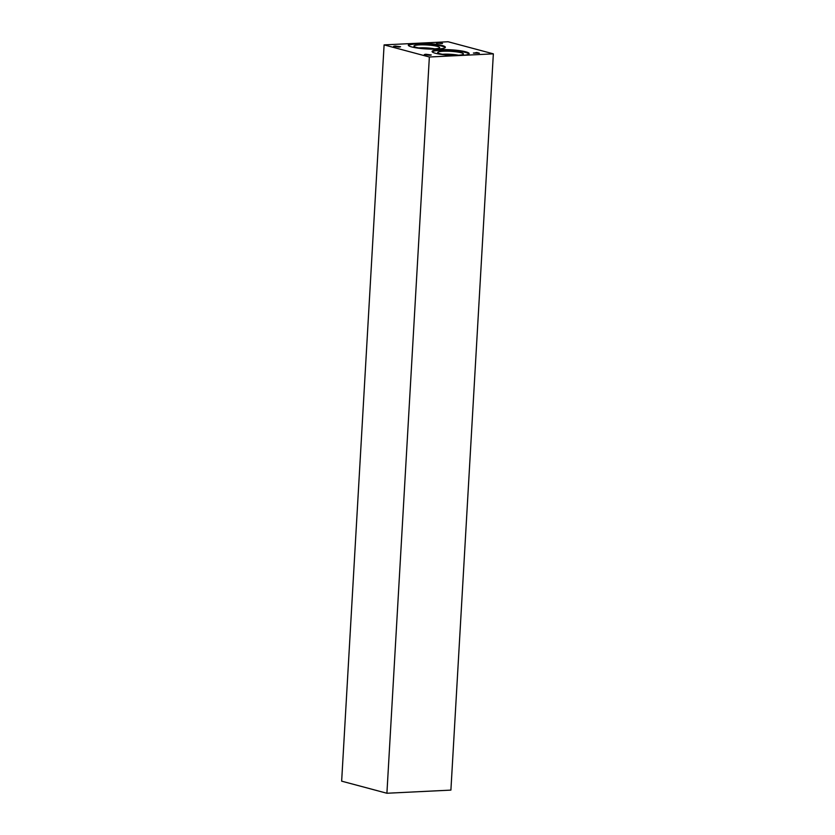 <?xml version="1.0" encoding="UTF-8"?>
<svg xmlns="http://www.w3.org/2000/svg" width="835" height="835" viewBox="0 0 835 835"><rect width="100%" height="100%" fill="white"/><g stroke="black" fill="none" stroke-linecap="round" stroke-linejoin="round"><path stroke-width="1.25" d="M341.651 781.153L384.1 44.892L448.092 41.75L493.349 53.847L450.9 790.108L386.908 793.25L341.651 781.153M473.706 53.116L476.764 52.49L479.363 53.189L473.706 53.116M476.336 52.542L479.248 53.189M477.307 52.803L473.382 53.033M441.798 43.357L440.473 43.441M439.21 43.232L440.473 43.472M442.508 43.42L436.559 43.19L441.13 42.961L442.508 43.42L441.798 43.577M441.13 42.961L442.508 43.451M436.674 43.222L441.13 43.002M384.1 44.892L429.357 56.999L493.349 53.847M429.816 55.308L424.305 54.567L425.777 54.233L431.288 54.974L429.816 55.308M399.088 47.094L393.577 46.353L395.059 46.019L400.57 46.76L399.088 47.094M411.697 46.937A18.558 2.756 -176.7 0 1 408.305 45.121A18.558 2.756 -176.7 0 1 421.289 43.243A18.558 2.756 -176.7 0 1 441.965 45.445A18.558 2.756 -176.7 0 1 445.358 47.261A18.558 2.756 -176.7 0 1 432.373 49.14A18.558 2.756 -176.7 0 1 411.697 46.937M435.494 53.294A18.558 2.756 -176.7 0 1 432.092 51.488A18.558 2.756 -176.7 0 1 445.086 49.599A18.558 2.756 -176.7 0 1 465.753 51.812A18.558 2.756 -176.7 0 1 469.155 53.617A18.558 2.756 -176.7 0 1 456.161 55.507A18.558 2.756 -176.7 0 1 435.494 53.294M432.217 51.833A18.558 2.756 -176.7 0 1 446.161 50.309A18.558 2.756 -176.7 0 1 465.711 52.501A18.558 2.756 -176.7 0 1 468.988 53.951M440.076 53.753A12.89 1.921 -176.7 0 1 437.728 52.574A12.89 1.921 -176.7 0 1 446.495 51.185A12.89 1.921 -176.7 0 1 461.087 52.72A12.89 1.921 -176.7 0 1 463.435 54.056A12.89 1.921 -176.7 0 1 454.177 55.287A12.89 1.921 -176.7 0 1 440.076 53.753M442.508 54.275A12.107 1.806 -176.7 0 1 458.488 55.204A12.107 1.806 -176.7 0 0 442.529 54.285M457.455 55.246A11.92 1.774 3.3 0 0 443.531 54.442L443.531 54.442M419.734 48.086A11.92 1.774 -176.7 0 1 419.744 48.086A11.92 1.774 -176.7 0 1 433.657 48.889M408.43 45.476A18.558 2.756 -176.7 0 1 422.364 43.942A18.558 2.756 -176.7 0 1 441.924 46.134A18.558 2.756 -176.7 0 1 445.201 47.595M416.289 47.397A12.89 1.921 -176.7 0 1 413.93 46.217A12.89 1.921 -176.7 0 1 422.698 44.829A12.89 1.921 -176.7 0 1 437.3 46.363A12.89 1.921 -176.7 0 1 439.638 47.699A12.89 1.921 -176.7 0 1 430.39 48.921A12.89 1.921 -176.7 0 1 416.289 47.397M418.721 47.919A12.107 1.806 -176.7 0 1 434.691 48.837A12.107 1.806 -176.7 0 0 418.742 47.919M429.357 56.999L386.908 793.25"/></g></svg>
